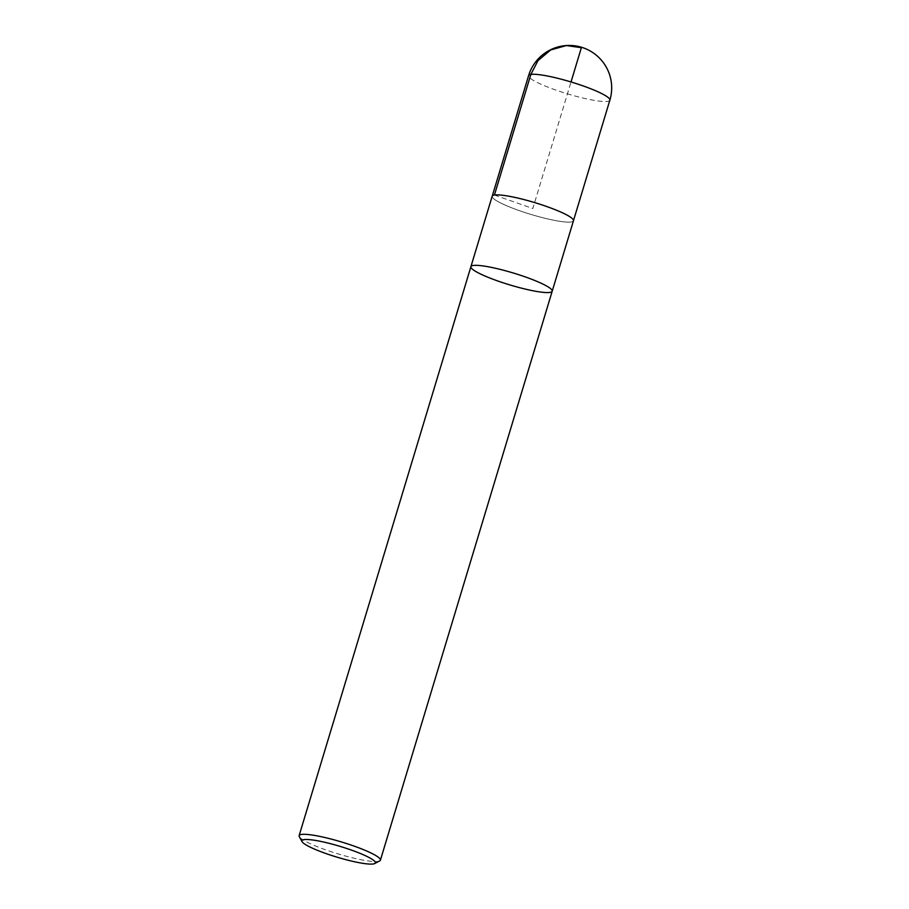 <?xml version="1.0" encoding="UTF-8"?>
<svg xmlns="http://www.w3.org/2000/svg" width="909" height="909" viewBox="0 0 909 909"><rect width="100%" height="100%" fill="white"/><g stroke="black" fill="none" stroke-linecap="round" stroke-linejoin="round"><path stroke-width="0.68" stroke-dasharray="4.54 3.41" d="M379.701 860.937A42.45 6.204 16.8 0 1 378.155 861.391A42.45 6.204 16.8 0 1 335.035 852.96A42.45 6.204 16.8 0 1 299.311 836.666M552.195 291.221A42.45 6.204 16.8 0 1 549.934 292.414A42.45 6.204 16.8 0 1 503.836 283.029A42.45 6.204 16.8 0 1 470.907 266.678M573.499 220.58L573.443 220.773A42.428 6.204 -163.2 0 0 540.525 204.434A42.428 6.204 -163.2 0 0 494.451 195.049A42.428 6.204 -163.2 0 0 492.201 196.242A42.428 6.204 -163.2 0 0 531.026 214.444A42.428 6.204 -163.2 0 0 573.443 220.773A42.45 6.204 16.8 0 1 571.204 221.966A42.45 6.204 16.8 0 1 525.107 212.592A42.45 6.204 16.8 0 1 492.178 196.242M494.451 195.049L532.822 208.513L571.022 81.969M609.871 100.172A42.45 6.204 16.8 0 1 607.621 101.365A42.45 6.204 16.8 0 1 561.523 91.979A42.45 6.204 16.8 0 1 528.595 75.629"/><path stroke-width="1.36" d="M303.901 839.621A38.383 5.602 16.8 0 1 348.227 848.983A38.383 5.602 16.8 0 1 374.701 863.55A38.383 5.602 16.8 0 1 336.978 857.153A38.383 5.602 16.8 0 1 302.027 841.609A38.383 5.602 16.8 0 1 303.901 839.621M302.027 841.609L299.311 836.666A42.45 6.204 16.8 0 1 299.129 835.655A42.45 6.204 16.8 0 1 301.379 834.462A42.45 6.204 16.8 0 1 347.477 843.847A42.45 6.204 16.8 0 1 380.405 860.198A42.45 6.204 16.8 0 1 379.701 860.937L374.701 863.55M299.129 835.655L470.907 266.678A42.45 6.204 16.8 0 1 513.346 273.018A42.45 6.204 16.8 0 1 552.195 291.221A42.45 6.204 -163.2 0 0 513.346 273.018A42.45 6.204 -163.2 0 0 470.907 266.678A42.45 6.204 -163.2 0 0 503.836 283.029A42.45 6.204 -163.2 0 0 549.934 292.414A42.45 6.204 -163.2 0 0 552.195 291.221L573.465 220.773A42.45 6.204 16.8 0 0 540.525 204.423A42.45 6.204 16.8 0 0 494.428 195.049L530.845 74.436L538.003 60.585L550.672 49.95L566.387 45.552L581.374 47.688L571.022 81.969M470.907 266.678L492.178 196.242A42.45 6.204 16.8 0 1 494.428 195.049M530.845 74.436A42.45 6.204 16.8 0 1 576.942 83.821A42.45 6.204 16.8 0 1 609.871 100.172A42.45 42.45 0 0 0 581.51 47.257A42.45 42.45 0 0 0 528.595 75.629A42.45 6.204 16.8 0 1 530.845 74.436M380.405 860.198L552.195 291.221M573.499 220.58L609.871 100.172M492.258 196.049L528.595 75.629"/></g></svg>

